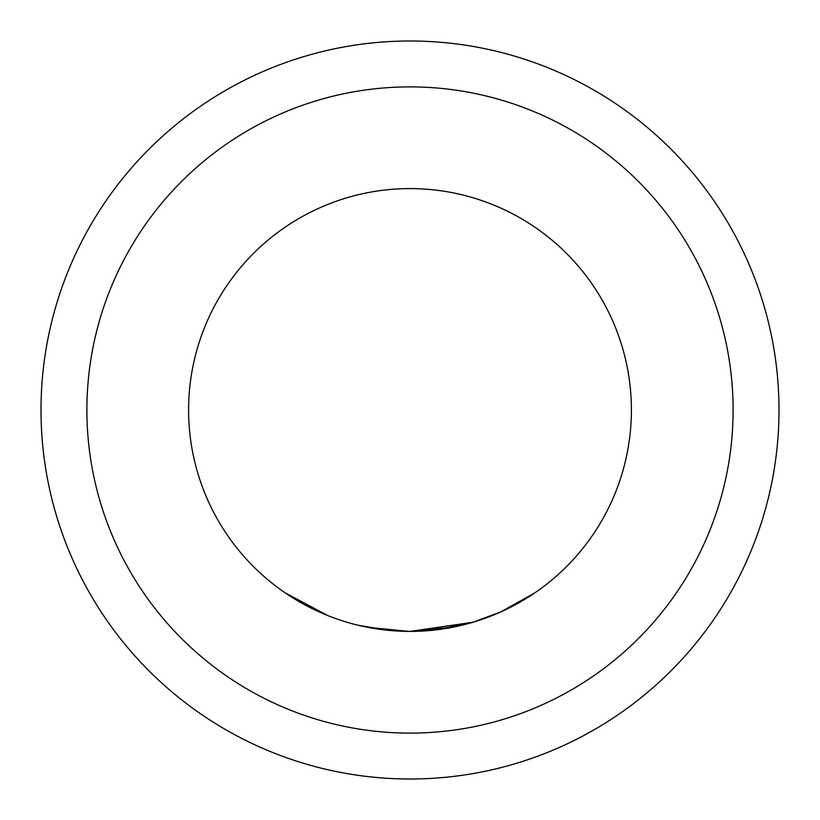 <?xml version="1.0" encoding="UTF-8"?>
<svg xmlns="http://www.w3.org/2000/svg" width="820" height="820" viewBox="0 0 820 820"><rect width="100%" height="100%" fill="white"/><g stroke="black" fill="none" stroke-linecap="round" stroke-linejoin="round"><path stroke-width="1.23" d="M290.29 596.242L285.053 592.768L327.672 615.523M534.773 592.891L500.702 611.966L472.935 622.257L410 631.41A221.4 221.4 0 0 0 631.4 410A221.4 221.4 0 0 0 410 188.6A221.4 221.4 0 0 0 188.6 410A221.4 221.4 0 0 0 410 631.4L407.099 631.4M472.945 622.267L437.183 629.729L472.945 622.267L410 631.42L387.911 630.293M437.05 629.739L435.686 629.903M430.992 630.406L410 631.42L388.137 630.313L357.663 625.127L377.436 628.991M454.362 626.91L410 631.492L367.647 627.31M385.759 630.067L384.283 629.903M350.57 623.272L347.454 622.38M383.196 629.77L357.663 625.127M409.918 631.42L387.081 630.211M403.645 631.318L388.362 630.344M86.889 410A323.111 323.111 0 0 0 410 733.111A323.111 323.111 0 0 0 733.111 410A323.111 323.111 0 0 0 410 86.889A323.111 323.111 0 0 0 86.889 410M779 410A369 369 0 0 1 410 779A369 369 0 0 1 41 410A369 369 0 0 1 410 41A369 369 0 0 1 779 410M434.395 630.057L433.062 630.201"/></g></svg>
